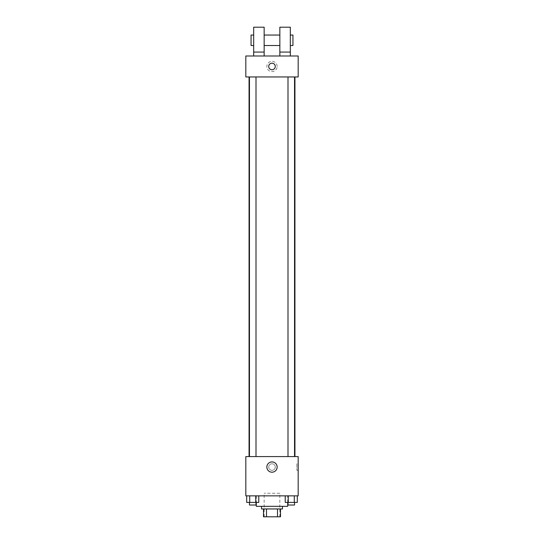 <?xml version="1.0" encoding="UTF-8"?>
<svg xmlns="http://www.w3.org/2000/svg" width="544" height="544" viewBox="0 0 544 544"><rect width="100%" height="100%" fill="white"/><g stroke="black" fill="none" stroke-linecap="round" stroke-linejoin="round"><path stroke-width="0.41" stroke-dasharray="2.72 2.04" d="M279.854 493.238L264.146 493.238L279.854 493.238L279.854 516.8L264.146 516.8L279.854 516.8M266.492 516.8L263.493 516.8L263.493 508.946L266.492 508.946L266.492 516.8L280.507 516.8M277.508 508.946L266.492 508.946L277.508 508.946L277.508 516.8M266.492 508.946L263.493 508.946M261.528 508.946L282.472 508.946M272 506.328L261.528 506.328L272 506.328M287.708 506.328L256.292 506.328M287.708 495.856L256.292 495.856L287.708 495.856L287.708 502.398M246.684 495.856L246.684 502.398L249.71 502.398L246.684 502.398L249.71 502.398L249.71 495.856L255.755 495.856L246.684 495.856L258.774 495.856L249.71 495.856L249.71 502.398L258.774 502.398L255.755 502.398L258.774 502.398L258.774 495.856L255.755 495.856L258.774 495.856L255.755 495.856L255.755 502.398L249.71 502.398L255.755 502.398L255.755 495.856L258.774 495.856L249.71 495.856L258.774 495.856M245.82 495.856L298.18 495.856L298.18 456.579L245.82 456.579L245.82 495.856M285.226 495.856L285.226 502.398L288.245 502.398L285.226 502.398L288.245 502.398L288.245 495.856L294.29 495.856L285.226 495.856L297.316 495.856L288.245 495.856L288.245 502.398L297.316 502.398L294.29 502.398L297.316 502.398L297.316 495.856L294.29 495.856L297.316 495.856L294.29 495.856L294.29 502.398L288.245 502.398L294.29 502.398L294.29 495.856L297.316 495.856L288.245 495.856L297.316 495.856M275.271 467.051A3.271 3.271 0 0 0 270.361 464.222A3.271 3.271 0 0 0 270.361 469.887A3.271 3.271 0 0 0 275.271 467.051A3.271 3.271 0 0 0 270.361 464.222A3.271 3.271 0 0 0 270.361 469.887A3.271 3.271 0 0 0 275.271 467.051M294.936 456.579L249.064 456.579L294.936 456.579M256 456.579L249.458 456.579L256 456.579L249.458 456.579L256 456.579L256 76.949L249.458 76.949L256 76.949M294.542 456.579L288 456.579L294.542 456.579L288 456.579L294.542 456.579L294.542 76.949L288 76.949L294.542 76.949M245.82 470.329L245.82 463.78L245.82 470.329M298.18 463.78L298.18 470.329L298.18 463.78L296.861 463.78L296.861 470.329L296.861 463.78M277.148 467.051A5.148 5.148 0 0 1 269.423 471.512A5.148 5.148 0 0 1 269.423 462.597A5.148 5.148 0 0 1 277.148 467.051M294.936 76.949L249.064 76.949L294.936 76.949M245.82 76.949L298.18 76.949L298.18 55.998L245.82 55.998L245.82 76.949M277.148 66.47A5.148 5.148 0 0 0 269.423 62.016A5.148 5.148 0 0 0 269.423 70.931A5.148 5.148 0 0 0 277.148 66.47A5.148 5.148 0 0 1 269.423 70.931A5.148 5.148 0 0 1 269.423 62.016A5.148 5.148 0 0 1 277.148 66.47M245.82 66.47L245.82 69.748L245.82 66.47M272 63.199A3.271 3.271 0 0 0 269.164 68.109A3.271 3.271 0 0 0 274.836 68.109A3.271 3.271 0 0 0 272 63.199M298.18 66.47L298.18 69.748L298.18 66.47M279.854 55.998L290.326 55.998L279.854 55.998L279.854 52.074L290.326 52.074L290.326 55.998M253.674 55.998L264.146 55.998L264.146 27.2L253.674 27.2L253.674 55.998L264.146 55.998M264.146 45.526L264.146 35.054L264.146 45.526M279.854 45.526L279.854 35.054L279.854 45.526M290.326 52.074L290.326 27.2L279.854 27.2L279.854 52.074M290.326 40.29L290.326 45.526L290.326 40.29M292.944 35.054L292.944 45.526M253.674 35.054L253.674 45.526L253.674 35.054M251.056 45.526L251.056 35.054M253.674 52.074L264.146 52.074M294.542 502.398L288 502.398L294.542 502.398L288 502.398L294.542 502.398L294.542 505.016L288 505.016L294.542 505.016L288 505.016L288 502.398M256 502.398L249.458 502.398L256 502.398L249.458 502.398L256 502.398L256 505.016L249.458 505.016L256 505.016L249.458 505.016L249.458 502.398M294.29 495.856L294.29 502.398M288.245 495.856L288.245 502.398M255.755 495.856L255.755 502.398M249.71 495.856L249.71 502.398M264.146 516.8L264.146 493.238M256.292 495.856L256.292 502.398M296.861 470.329L298.18 470.329M249.458 76.949L249.458 456.579M288 76.949L288 456.579"/><path stroke-width="0.82" d="M277.508 508.946L277.508 516.8L263.493 516.8L263.493 508.946M277.508 516.8L280.507 516.8L280.507 508.946L280.507 516.8M282.472 506.328L282.472 508.946L261.528 508.946L261.528 506.328M266.492 508.946L266.492 516.8M256.292 502.398L256.292 506.328L287.708 506.328L287.708 502.398M298.18 495.856L245.82 495.856L245.82 456.579L298.18 456.579L298.18 495.856M277.148 467.051A5.148 5.148 0 0 1 269.423 471.512A5.148 5.148 0 0 1 269.423 462.597A5.148 5.148 0 0 1 277.148 467.051M294.936 76.949L294.936 456.579M288 456.579L288 76.949M256 76.949L256 456.579M298.18 76.949L245.82 76.949L245.82 55.998L298.18 55.998L298.18 76.949M272 63.199A3.271 3.271 0 0 1 274.836 68.109A3.271 3.271 0 0 1 269.164 68.109A3.271 3.271 0 0 1 272 63.199M253.674 55.998L253.674 27.2L264.146 27.2L264.146 55.998M264.146 45.526L279.854 45.526M279.854 55.998L279.854 27.2L290.326 27.2L290.326 55.998M290.326 45.526L292.944 45.526L292.944 35.054L290.326 35.054M253.674 35.054L251.056 35.054L251.056 45.526L253.674 45.526M253.674 52.074L264.146 52.074M279.854 52.074L290.326 52.074M297.316 495.856L297.316 502.398L285.226 502.398L285.226 495.856M294.29 495.856L294.29 502.398M288.245 495.856L288.245 502.398M294.542 502.398L294.542 505.016L288 505.016L288 502.398M258.774 495.856L258.774 502.398L246.684 502.398L246.684 495.856M255.755 495.856L255.755 502.398M249.71 495.856L249.71 502.398M256 502.398L256 505.016L249.458 505.016L249.458 502.398M249.064 76.949L249.064 456.579M294.542 456.579L294.542 76.949M249.458 76.949L249.458 456.579M264.146 35.054L279.854 35.054"/></g></svg>
